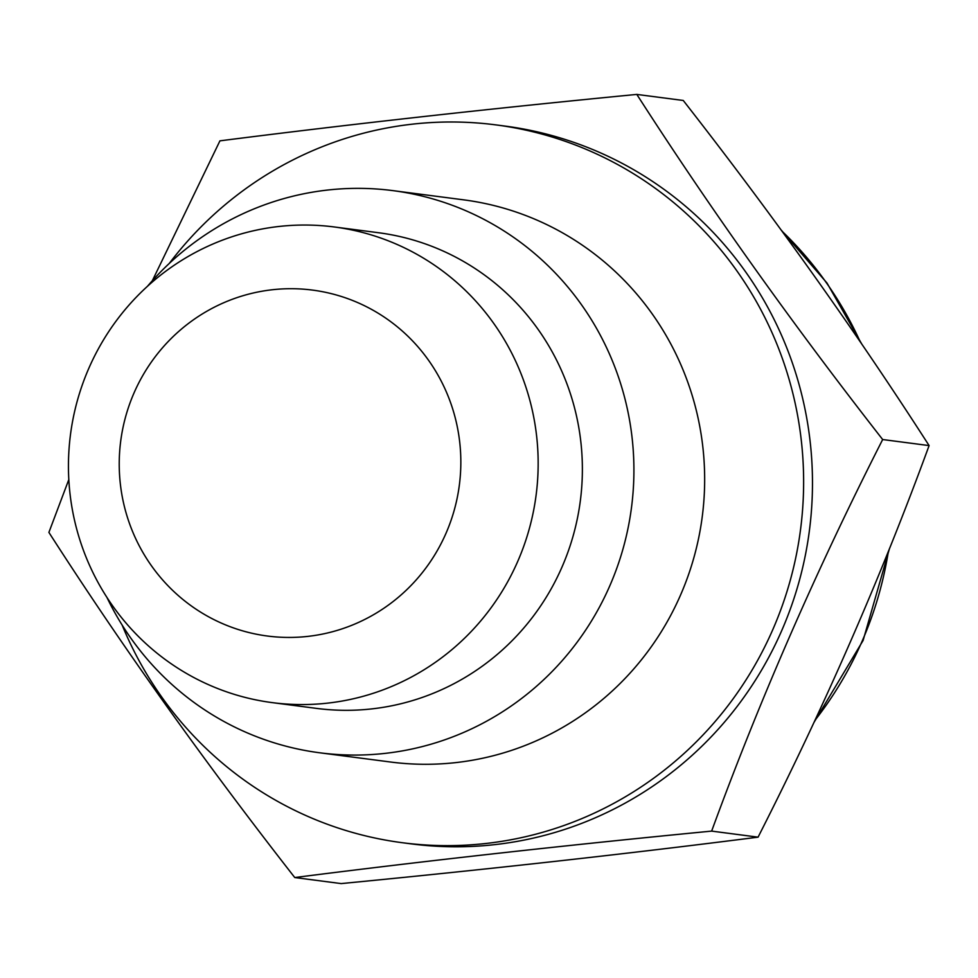 <?xml version="1.0" encoding="UTF-8"?>
<svg xmlns="http://www.w3.org/2000/svg" width="978" height="978" viewBox="0 0 978 978"><rect width="100%" height="100%" fill="white"/><g stroke="black" fill="none" stroke-linecap="round" stroke-linejoin="round"><path stroke-width="1.47" d="M272.312 702.632L316.517 708.39A239.842 234.769 -82.6 0 0 581.128 444.538A239.842 234.769 -82.6 0 0 378.51 232.727L334.293 226.969A239.842 234.769 97.4 0 1 536.91 438.78A239.842 234.769 97.4 0 1 272.312 702.632A239.842 234.769 97.4 0 1 69.695 490.822A239.842 234.769 97.4 0 1 334.293 226.969M459.929 444.146A174.426 170.747 -82.6 0 0 272.434 289.732A174.426 170.747 -82.6 0 0 120.135 481.995A174.426 170.747 -82.6 0 0 307.642 636.409A174.426 170.747 -82.6 0 0 459.929 444.146M147.482 286.273A283.449 277.459 97.4 0 1 392.985 190.637A283.449 277.459 97.4 0 1 632.436 440.968A283.449 277.459 97.4 0 1 319.733 752.791A283.449 277.459 97.4 0 1 106.944 597.436M319.733 752.791L390.466 762.009A283.449 277.459 -82.6 0 0 703.182 450.186A283.449 277.459 -82.6 0 0 463.731 199.854L392.985 190.637M122.177 625.138A361.946 354.293 -82.6 0 0 402.435 842.73L411.273 843.88A361.946 354.293 -82.6 0 0 810.591 445.699A361.946 354.293 -82.6 0 0 504.819 126.052L495.98 124.903A361.946 354.293 -82.6 0 0 169.316 263.4M402.435 842.73A361.946 354.293 -82.6 0 0 801.74 444.55A361.946 354.293 -82.6 0 0 495.98 124.903M636.812 94.414L683.243 100.465C773.806 216.37 855.762 331.408 929.1 445.589L882.669 439.538C792.107 323.632 710.15 208.583 636.812 94.414C489.452 108.692 350.491 124.169 219.928 140.844L152.323 280.747M68.815 479.575L48.9 532.411C121.834 646.018 203.779 761.067 294.757 877.535C425.32 860.872 564.282 845.383 711.642 831.104C759.686 699.759 816.703 569.233 882.669 439.538M929.1 445.589C881.056 576.934 824.038 707.461 758.072 837.156C628.341 853.733 489.379 869.222 341.188 883.586L294.757 877.535M758.072 837.156L711.642 831.104M860.163 341.677A361.946 354.293 -82.6 0 0 782.143 231.309M815.029 720.248A361.946 354.293 -82.6 0 0 888.379 551.372M781.398 230.282L827.009 283.058L861.667 343.889M889.442 548.719L863.097 640.468L814.148 722.143"/></g></svg>
